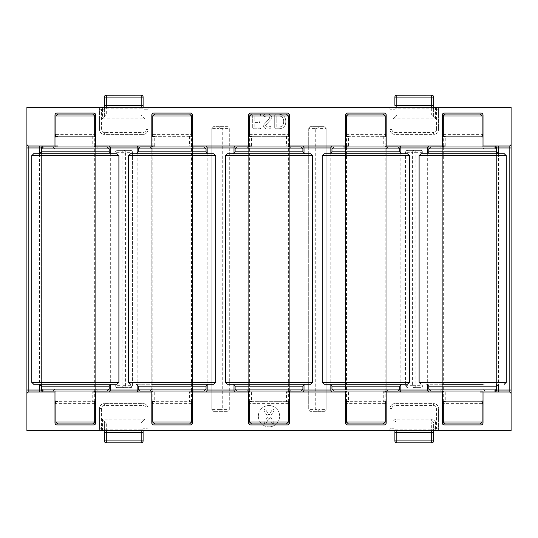 <?xml version="1.0" encoding="UTF-8"?>
<svg xmlns="http://www.w3.org/2000/svg" width="538" height="538" viewBox="0 0 538 538"><rect width="100%" height="100%" fill="white"/><g stroke="black" fill="none" stroke-linecap="round" stroke-linejoin="round"><path stroke-width="0.4" stroke-dasharray="2.69 2.02" d="M269 405.544A10.652 10.652 0 0 1 279.652 416.197A10.652 10.652 0 0 1 269 426.849A10.652 10.652 0 0 1 258.348 416.197A10.652 10.652 0 0 1 269 405.544A10.652 10.652 0 0 1 279.652 416.197A10.652 10.652 0 0 1 269 426.849A10.652 10.652 0 0 1 258.348 416.197A10.652 10.652 0 0 1 269 405.544M383.271 401.671L386.176 401.671L386.176 391.987L383.271 391.987L383.271 401.671L386.176 401.671L386.176 391.987L445.249 391.987L442.344 391.987L442.344 401.671L442.344 391.987M480.111 401.671L483.016 401.671L483.016 391.987L480.111 391.987L480.111 401.671L483.016 401.671L483.016 391.987L494.637 391.987A1.937 1.937 0 0 0 496.574 390.05L496.574 147.95A1.937 1.937 0 0 0 494.637 146.013L480.111 146.013L483.016 146.013L483.016 138.266A1.937 1.937 0 0 0 481.08 136.329L444.28 136.329L481.08 136.329A1.937 1.937 0 0 1 483.016 138.266L483.016 115.024A1.937 1.937 0 0 0 481.08 113.088L444.28 113.088A1.937 1.937 0 0 0 442.344 115.024L442.344 399.734A1.937 1.937 0 0 0 444.28 401.671L481.08 401.671L444.28 401.671A1.937 1.937 0 0 1 442.344 399.734L442.344 422.976A1.937 1.937 0 0 0 444.28 424.912L481.08 424.912A1.937 1.937 0 0 0 483.016 422.976L483.016 391.987M189.591 401.671L192.496 401.671L192.496 391.987L189.591 391.987L189.591 401.671L192.496 401.671L192.496 391.987L251.569 391.987L248.664 391.987L248.664 401.671L248.664 391.987M286.431 401.671L289.336 401.671L289.336 391.987L286.431 391.987L286.431 401.671L289.336 401.671L289.336 391.987L348.409 391.987L345.504 391.987L345.504 401.671L345.504 391.987M92.751 401.671L95.656 401.671L95.656 391.987L92.751 391.987L92.751 401.671L95.656 401.671L95.656 391.987L154.729 391.987L151.824 391.987L151.824 401.671L151.824 391.987M442.344 136.329L445.249 136.329L445.249 146.013L442.344 146.013L442.344 136.329L442.344 146.013L383.271 146.013L386.176 146.013L386.176 136.329L386.176 146.013M345.504 136.329L348.409 136.329L348.409 146.013L345.504 146.013L345.504 136.329L345.504 146.013L286.431 146.013L289.336 146.013L289.336 136.329L289.336 146.013M248.664 136.329L251.569 136.329L251.569 146.013L248.664 146.013L248.664 136.329L248.664 146.013L189.591 146.013L192.496 146.013L192.496 136.329L192.496 146.013M151.824 136.329L154.729 136.329L154.729 146.013L151.824 146.013L151.824 136.329L151.824 146.013L92.751 146.013L95.656 146.013L95.656 136.329L95.656 146.013M54.984 136.329L57.889 136.329L57.889 146.013L43.363 146.013A1.937 1.937 0 0 0 41.426 147.95L41.426 390.05A1.937 1.937 0 0 0 43.363 391.987L57.889 391.987L54.984 391.987L54.984 399.734A1.937 1.937 0 0 0 56.92 401.671L93.72 401.671L56.92 401.671A1.937 1.937 0 0 1 54.984 399.734L54.984 422.976A1.937 1.937 0 0 0 56.92 424.912L93.72 424.912A1.937 1.937 0 0 0 95.656 422.976L95.656 399.734A1.937 1.937 0 0 1 93.72 401.671A1.937 1.937 0 0 0 95.656 399.734L95.656 138.266A1.937 1.937 0 0 0 93.72 136.329L56.92 136.329L93.72 136.329A1.937 1.937 0 0 1 95.656 138.266L95.656 115.024A1.937 1.937 0 0 0 93.72 113.088L56.92 113.088A1.937 1.937 0 0 0 54.984 115.024L54.984 146.013M273.311 423.83L274.104 423.07L270.318 416.721L274.266 410.064L273.418 409.304L272.248 409.647L269 415.376L265.725 409.647L264.555 409.304L263.788 410.064L267.763 416.674L263.97 423.07L264.777 423.83L265.974 423.487L269.108 418.1L272.215 423.487L273.311 423.83L272.215 423.487L269.108 418.1L265.974 423.487L264.777 423.83L263.97 423.07L267.763 416.674L263.788 410.064L264.555 409.304L265.725 409.647L269 415.376L272.248 409.647L273.418 409.304L274.266 410.064L270.318 416.721L274.104 423.07L273.311 423.83M265.523 125.381L271.932 118.34C271.576 115.502 269.928 114.069 266.969 114.056C264.972 113.895 263.633 114.587 262.961 116.141L263.311 117.042L266.996 115.764C268.657 115.757 269.592 116.544 269.794 118.131L263.385 125.199C263.681 127.721 265.14 128.992 267.756 129.006C269.504 129.127 270.607 128.488 271.078 127.102L270.782 126.228L267.803 127.298L265.523 125.381L271.932 118.34C271.576 115.502 269.928 114.069 266.969 114.056C264.972 113.895 263.633 114.587 262.961 116.141L263.311 117.042L266.996 115.764C268.657 115.757 269.592 116.544 269.794 118.131L263.385 125.199C263.681 127.721 265.14 128.992 267.756 129.006C269.504 129.127 270.607 128.488 271.078 127.102L270.782 126.228L267.803 127.298L265.523 125.381M260.439 115.973L260.822 115.112L260.426 114.264L253.425 114.264L252.705 115.051L252.705 128.01L253.438 128.79L260.432 128.79L260.822 127.923L260.446 127.082L254.844 127.082L254.844 122.597L259.592 122.597L259.968 121.823L259.592 121.104L254.844 121.104L254.844 115.973L260.439 115.973L260.822 115.112L260.426 114.264L253.425 114.264L252.705 115.051L252.705 128.01L253.438 128.79L260.432 128.79L260.822 127.923L260.446 127.082L254.844 127.082L254.844 122.597L259.592 122.597L259.968 121.823L259.592 121.104L254.844 121.104L254.844 115.973L260.439 115.973M392.955 118.898L435.565 118.898L435.565 109.214L436.533 109.214L436.533 129.55L438.47 129.55A4.842 4.842 0 0 1 433.628 134.392L394.892 134.392A4.842 4.842 0 0 1 390.05 129.55L390.05 109.214L390.05 129.55A4.842 4.842 0 0 0 394.892 134.392L433.628 134.392A4.842 4.842 0 0 0 438.47 129.55L438.47 109.214L438.47 129.55A4.842 4.842 0 0 1 433.628 134.392L433.628 132.456L394.892 132.456A2.905 2.905 0 0 1 391.987 129.55L391.987 109.214L392.955 109.214L392.955 118.898L394.892 116.961L394.892 109.214A1.937 1.937 0 0 1 396.829 107.277A1.937 1.937 0 0 0 394.892 109.214A1.937 1.937 0 0 1 396.829 107.277A1.937 1.937 0 0 0 394.892 109.214L394.892 116.961L433.628 116.961L433.628 97.096A1.937 1.89 -0 0 0 431.691 95.206L431.691 95.159M438.47 109.214L436.533 109.214L436.533 107.277L440.407 107.277A1.937 1.937 0 0 0 438.47 109.214A1.937 1.937 0 0 1 440.407 107.277L511.1 107.277L511.1 430.723L440.407 430.723A1.937 1.937 0 0 1 438.47 428.786L438.47 408.45L438.47 428.786A1.937 1.937 0 0 0 440.407 430.723L436.533 430.723L436.533 428.786L435.565 428.786L435.565 422.976L433.628 422.976L433.628 428.786A1.937 1.937 0 0 1 431.691 430.723L149.887 430.723A1.937 1.937 0 0 1 147.95 428.786L147.95 408.45L147.95 428.786A1.937 1.937 0 0 0 149.887 430.723L146.013 430.723L146.013 428.786L145.045 428.786L145.045 419.102L143.108 421.039L143.108 428.786A1.937 1.937 0 0 1 141.171 430.723A1.937 1.937 0 0 0 143.108 428.786A1.937 1.937 0 0 1 141.171 430.723A1.937 1.937 0 0 0 143.108 428.786L143.108 430.723M435.565 422.976A3.874 3.874 0 0 0 431.691 419.102L396.829 419.102A3.874 3.874 0 0 0 392.955 422.976L392.955 428.786L391.987 428.786L391.987 408.45A2.905 2.905 0 0 1 394.892 405.544L433.628 405.544L433.628 403.608A4.842 4.842 0 0 1 438.47 408.45A4.842 4.842 0 0 0 433.628 403.608L394.892 403.608L433.628 403.608A4.842 4.842 0 0 1 438.47 408.45L436.533 408.45L436.533 428.786L438.47 428.786A1.937 1.937 0 0 0 440.407 430.723M391.987 408.45L390.05 408.45A4.842 4.842 0 0 1 394.892 403.608A4.842 4.842 0 0 0 390.05 408.45L390.05 428.786L390.05 408.45A4.842 4.842 0 0 1 394.892 403.608L394.892 405.544M390.05 428.786A1.937 1.937 0 0 1 388.113 430.723A1.937 1.937 0 0 0 390.05 428.786L391.987 428.786L391.987 430.723M145.045 419.102L102.435 419.102L102.435 428.786L101.467 428.786L101.467 408.45A2.905 2.905 0 0 1 104.372 405.544L143.108 405.544L143.108 403.608A4.842 4.842 0 0 1 147.95 408.45A4.842 4.842 0 0 0 143.108 403.608L104.372 403.608L143.108 403.608A4.842 4.842 0 0 1 147.95 408.45L146.013 408.45L146.013 428.786L147.95 428.786A1.937 1.937 0 0 0 149.887 430.723M101.467 408.45L99.53 408.45A4.842 4.842 0 0 1 104.372 403.608A4.842 4.842 0 0 0 99.53 408.45L99.53 428.786L99.53 408.45A4.842 4.842 0 0 1 104.372 403.608L104.372 405.544M99.53 428.786L101.467 428.786L101.467 430.723L97.593 430.723A1.937 1.937 0 0 0 99.53 428.786A1.937 1.937 0 0 1 97.593 430.723L26.9 430.723L26.9 107.277L97.593 107.277A1.937 1.937 0 0 1 99.53 109.214L99.53 129.55L99.53 109.214A1.937 1.937 0 0 0 97.593 107.277L101.467 107.277L101.467 109.214L102.435 109.214L102.435 118.898L104.372 116.961L104.372 109.214A1.937 1.937 0 0 1 106.309 107.277A1.937 1.937 0 0 0 104.372 109.214A1.937 1.937 0 0 1 106.309 107.277A1.937 1.937 0 0 0 104.372 109.214L104.372 107.277M102.435 118.898L145.045 118.898L145.045 109.214L146.013 109.214L146.013 129.55A2.905 2.905 0 0 1 143.108 132.456L104.372 132.456L104.372 134.392A4.842 4.842 0 0 1 99.53 129.55A4.842 4.842 0 0 0 104.372 134.392L143.108 134.392L104.372 134.392A4.842 4.842 0 0 1 99.53 129.55L101.467 129.55L101.467 109.214L99.53 109.214A1.937 1.937 0 0 0 97.593 107.277M146.013 129.55L147.95 129.55A4.842 4.842 0 0 1 143.108 134.392A4.842 4.842 0 0 0 147.95 129.55L147.95 109.214L147.95 129.55A4.842 4.842 0 0 1 143.108 134.392L143.108 132.456M147.95 109.214L146.013 109.214L146.013 107.277L149.887 107.277A1.937 1.937 0 0 0 147.95 109.214A1.937 1.937 0 0 1 149.887 107.277L388.113 107.277A1.937 1.937 0 0 1 390.05 109.214A1.937 1.937 0 0 0 388.113 107.277L391.987 107.277L391.987 109.214L390.05 109.214A1.937 1.937 0 0 0 388.113 107.277M422.976 385.692L422.976 152.308A1.937 1.937 0 0 0 421.039 150.371L407.481 150.371A1.937 1.937 0 0 0 405.544 152.308L412.585 152.308L412.585 385.692L415.935 385.692L415.935 152.308L422.976 152.308L422.976 385.692L421.039 387.629A1.937 1.937 0 0 0 422.976 385.692L415.935 385.692A1.937 1.675 90 0 1 414.26 387.629L421.039 387.629L414.26 387.629A1.937 1.675 -90 0 1 412.585 385.692L405.544 385.692A1.937 1.937 0 0 0 407.481 387.629L405.544 385.692L405.544 152.308L405.544 385.692M289.336 138.266L289.336 115.024A1.937 1.937 0 0 0 287.4 113.088L250.6 113.088A1.937 1.937 0 0 0 248.664 115.024L248.664 138.266A1.937 1.937 0 0 1 250.6 136.329L287.4 136.329L250.6 136.329A1.937 1.937 0 0 0 248.664 138.266L248.664 399.734A1.937 1.937 0 0 0 250.6 401.671L287.4 401.671L250.6 401.671A1.937 1.937 0 0 1 248.664 399.734L248.664 422.976A1.937 1.937 0 0 0 250.6 424.912L287.4 424.912A1.937 1.937 0 0 0 289.336 422.976L289.336 399.734A1.937 1.937 0 0 1 287.4 401.671A1.937 1.937 0 0 0 289.336 399.734L289.336 138.266A1.937 1.937 0 0 0 287.4 136.329A1.937 1.937 0 0 1 288.368 136.591M153.76 136.329L190.56 136.329L153.76 136.329A1.937 1.937 0 0 0 151.824 138.266L151.824 399.734A1.937 1.937 0 0 0 153.76 401.671L190.56 401.671L153.76 401.671A1.937 1.937 0 0 1 151.824 399.734L151.824 422.976A1.937 1.937 0 0 0 153.76 424.912L190.56 424.912A1.937 1.937 0 0 0 192.496 422.976L192.496 399.734A1.937 1.937 0 0 1 190.56 401.671A1.937 1.937 0 0 0 192.496 399.734L192.496 138.266A1.937 1.937 0 0 0 190.56 136.329A1.937 1.937 0 0 1 192.496 138.266L192.496 115.024A1.937 1.937 0 0 0 190.56 113.088L153.76 113.088A1.937 1.937 0 0 0 151.824 115.024L151.824 138.266A1.937 1.937 0 0 1 153.76 136.329M444.28 136.329A1.937 1.937 0 0 0 442.344 138.266A1.937 1.937 0 0 1 444.28 136.329M481.08 401.671A1.937 1.937 0 0 0 483.016 399.734A1.937 1.937 0 0 1 481.08 401.671M347.44 136.329L384.24 136.329L347.44 136.329A1.937 1.937 0 0 0 345.504 138.266L345.504 399.734A1.937 1.937 0 0 0 347.44 401.671L384.24 401.671L347.44 401.671A1.937 1.937 0 0 1 345.504 399.734L345.504 422.976A1.937 1.937 0 0 0 347.44 424.912L384.24 424.912A1.937 1.937 0 0 0 386.176 422.976L386.176 399.734A1.937 1.937 0 0 1 384.24 401.671A1.937 1.937 0 0 0 386.176 399.734L386.176 138.266A1.937 1.937 0 0 0 384.24 136.329A1.937 1.937 0 0 1 386.176 138.266L386.176 115.024A1.937 1.937 0 0 0 384.24 113.088L347.44 113.088A1.937 1.937 0 0 0 345.504 115.024L345.504 138.266A1.937 1.937 0 0 1 347.44 136.329M56.92 136.329A1.937 1.937 0 0 0 54.984 138.266A1.937 1.937 0 0 1 56.92 136.329M308.704 128.582L310.641 126.645L324.199 126.645L310.641 126.645A1.937 1.937 0 0 0 308.704 128.582L308.704 409.418A1.937 1.937 0 0 0 310.641 411.355L324.199 411.355L310.641 411.355L308.704 409.418L308.704 128.582L315.745 128.582L315.745 409.418L308.704 409.418M324.199 411.355A1.937 1.937 0 0 0 326.136 409.418L324.199 411.355M326.136 128.582L326.136 409.418L319.095 409.418A1.937 1.675 90 0 1 317.42 411.355A1.937 1.675 -90 0 1 315.745 409.418L319.095 409.418L319.095 128.582L326.136 128.582A1.937 1.937 0 0 0 324.199 126.645L326.136 128.582L326.136 409.418M227.359 411.355L213.801 411.355L227.359 411.355A1.937 1.937 0 0 0 229.296 409.418L227.359 411.355M229.296 409.418L229.296 128.582A1.937 1.937 0 0 0 227.359 126.645L213.801 126.645A1.937 1.937 0 0 0 211.864 128.582L218.905 128.582L218.905 409.418L222.255 409.418L222.255 128.582L229.296 128.582L229.296 409.418L222.255 409.418A1.937 1.675 90 0 1 220.58 411.355A1.937 1.675 -90 0 1 218.905 409.418L211.864 409.418A1.937 1.937 0 0 0 213.801 411.355L211.864 409.418L211.864 128.582L211.864 409.418M211.864 128.582L213.801 126.645L227.359 126.645L229.296 128.582M115.024 152.308L116.961 150.371L130.519 150.371L132.456 152.308A1.937 1.937 0 0 0 130.519 150.371L116.961 150.371A1.937 1.937 0 0 0 115.024 152.308L115.024 385.692A1.937 1.937 0 0 0 116.961 387.629L130.519 387.629A1.937 1.937 0 0 0 132.456 385.692L130.519 387.629L123.74 387.629A1.937 1.675 -90 0 1 122.065 385.692L115.024 385.692L115.024 152.308L122.065 152.308L122.065 385.692L125.415 385.692A1.937 1.675 90 0 1 123.74 387.629L116.961 387.629L115.024 385.692M132.456 152.308L132.456 385.692L125.415 385.692L125.415 152.308L132.456 152.308L132.456 385.692M278.691 128.79C283.264 128.663 285.638 126.316 285.812 121.743C285.745 116.894 283.297 114.406 278.482 114.264L275.422 114.264L274.71 115.051L274.71 128.01L275.422 128.79L278.691 128.79C283.264 128.663 285.638 126.316 285.812 121.743C285.745 116.894 283.297 114.406 278.482 114.264L275.422 114.264L274.71 115.051L274.71 128.01L275.422 128.79L278.691 128.79M146.013 107.277L101.467 107.277M436.533 107.277L391.987 107.277M28.837 391.987A1.937 1.937 0 0 0 26.9 393.924A1.937 1.937 0 0 1 28.837 391.987L43.363 391.987M43.363 146.013L28.837 146.013A1.937 1.937 0 0 1 26.9 144.076A1.937 1.937 0 0 0 28.837 146.013M436.533 430.723L431.691 430.723A1.937 1.937 0 0 0 433.628 428.786A1.937 1.937 0 0 1 431.691 430.723M101.467 430.723L146.013 430.723M428.786 389.082L496.574 389.082L496.574 386.176L428.786 386.176M496.574 384.24L496.574 153.76M428.786 151.824L496.574 151.824L496.574 148.918L428.786 148.918M494.637 391.987L509.163 391.987A1.937 1.937 0 0 1 511.1 393.924A1.937 1.937 0 0 0 509.163 391.987M109.214 148.918L41.426 148.918L41.426 151.824L109.214 151.824M41.426 153.76L41.426 384.24M109.214 386.176L41.426 386.176L41.426 389.082L109.214 389.082M509.163 146.013A1.937 1.937 0 0 0 511.1 144.076A1.937 1.937 0 0 1 509.163 146.013L494.637 146.013M248.664 146.982L248.664 391.018M289.336 391.018L289.336 390.05L302.632 390.05M302.632 147.95L289.336 147.95L289.336 390.05M289.336 147.95L289.336 146.982M54.984 401.671L54.984 391.987L54.984 401.671L57.889 401.671L57.889 391.987M95.656 391.018L95.656 390.05L108.952 390.05M108.952 147.95L95.656 147.95L95.656 390.05M95.656 147.95L95.656 146.982M345.504 146.982L345.504 391.018M386.176 391.018L386.176 390.05L399.472 390.05M399.472 147.95L386.176 147.95L386.176 390.05M386.176 147.95L386.176 146.982M483.016 136.329L483.016 146.013L483.016 136.329L480.111 136.329L483.016 136.329M442.344 146.982L442.344 391.018M151.824 146.982L151.824 391.018M192.496 391.018L192.496 390.05L205.792 390.05M205.792 147.95L192.496 147.95L192.496 390.05M192.496 147.95L192.496 146.982M95.656 136.329L92.751 136.329L95.656 136.329M192.496 136.329L189.591 136.329L192.496 136.329M289.336 136.329L286.431 136.329L289.336 136.329M386.176 136.329L383.271 136.329L386.176 136.329M248.664 401.671L251.569 401.671L251.569 391.987M151.824 401.671L154.729 401.671L154.729 391.987M442.344 401.671L445.249 401.671L445.249 391.987M345.504 401.671L348.409 401.671L348.409 391.987M102.435 430.723L102.435 428.786L104.372 428.786L104.372 421.039L104.372 440.904A1.937 1.89 180 0 0 106.309 442.794L106.309 442.841M106.309 430.723A1.937 1.937 0 0 1 104.372 428.786A1.937 1.937 0 0 0 106.309 430.723A1.937 1.937 0 0 1 104.372 428.786L104.372 430.723M141.171 442.841L106.309 442.794L106.309 431.059L141.171 431.059L141.171 442.794A1.937 1.89 180 0 0 143.108 440.904L143.108 421.039L104.372 421.039L143.108 421.039L141.171 422.976L141.171 429.169L106.309 429.169L106.309 422.976L141.171 422.976M433.628 422.976A1.937 1.937 0 0 0 431.691 421.039L431.691 422.976L433.628 422.976A1.937 1.937 0 0 0 431.691 421.039L396.829 421.039L431.691 421.039A1.937 1.937 0 0 1 433.628 422.976L433.628 429.169L431.691 429.169L431.691 431.059A1.937 1.89 180 0 0 433.628 429.169L433.628 440.904A1.937 1.89 180 0 1 431.691 442.794L396.829 442.794L396.829 422.976L431.691 422.976L431.691 429.169L394.892 429.169L394.892 430.723L394.892 422.976L394.892 429.169A1.937 1.89 180 0 0 396.829 431.059L431.691 431.059L431.691 442.841M394.892 432.66L394.892 440.904A1.937 1.89 180 0 0 396.829 442.794L396.829 442.841M433.628 430.723L433.628 428.786L435.565 428.786L435.565 430.723M435.565 107.277L435.565 109.214L433.628 109.214L433.628 107.277M431.691 107.277A1.937 1.937 0 0 1 433.628 109.214A1.937 1.937 0 0 0 431.691 107.277A1.937 1.937 0 0 1 433.628 109.214L433.628 116.961L394.892 116.961L396.829 115.024L396.829 108.831L431.691 108.831L431.691 115.024L396.829 115.024M145.045 107.277L145.045 109.214L143.108 109.214L143.108 116.961L143.108 97.096A1.937 1.89 -0 0 0 141.171 95.206L141.171 95.159M141.171 107.277A1.937 1.937 0 0 1 143.108 109.214A1.937 1.937 0 0 0 141.171 107.277A1.937 1.937 0 0 1 143.108 109.214L143.108 107.277M396.829 95.206L431.691 95.206L431.691 106.941L396.829 106.941L396.829 95.206A1.937 1.89 -0 0 0 394.892 97.096L394.892 105.34M106.309 95.206L141.171 95.206L141.171 106.941L106.309 106.941L106.309 95.206A1.937 1.89 -0 0 0 104.372 97.096L104.372 116.961L143.108 116.961L104.372 116.961L106.309 115.024L106.309 108.831L141.171 108.831L141.171 115.024L106.309 115.024M422.976 152.308L421.039 150.371L407.481 150.371L405.544 152.308M435.565 118.898L431.691 115.024M145.045 118.898L141.171 115.024M102.435 419.102L106.309 422.976M396.829 421.039A1.937 1.937 0 0 0 394.892 422.976A1.937 1.937 0 0 1 396.829 421.039L396.829 422.976L394.892 422.976A1.937 1.937 0 0 1 396.829 421.039L396.829 419.102M392.955 430.723L392.955 428.786L394.892 428.786A1.937 1.937 0 0 0 396.829 430.723A1.937 1.937 0 0 1 394.892 428.786A1.937 1.937 0 0 0 396.829 430.723M123.74 150.371A1.937 1.675 90 0 1 125.415 152.308L122.065 152.308A1.937 1.675 90 0 1 123.74 150.371M218.905 128.582A1.937 1.675 -90 0 1 222.255 128.582L218.905 128.582M317.42 126.645A1.937 1.675 90 0 1 319.095 128.582L315.745 128.582A1.937 1.675 90 0 1 317.42 126.645M412.585 152.308A1.937 1.675 -90 0 1 415.935 152.308L412.585 152.308M283.681 121.655C283.681 125.072 282.026 126.881 278.704 127.082L276.841 127.082L276.841 115.973L278.731 115.973C282.161 116.201 283.808 118.091 283.681 121.655C283.681 125.072 282.026 126.881 278.704 127.082L276.841 127.082L276.841 115.973L278.731 115.973C282.161 116.201 283.808 118.091 283.681 121.655M445.249 423.944L480.111 423.944M482.048 422.007L443.312 422.007M480.111 114.056L445.249 114.056M443.312 115.993L482.048 115.993M449.237 391.018L484.953 391.018L449.237 391.018M443.312 146.982L443.312 391.018L482.048 391.018L482.048 146.982M484.301 384.24L426.849 384.24L484.301 384.24M440.407 391.018L442.344 389.082L442.344 148.918L440.407 146.982L484.953 146.982L483.016 148.918L442.344 148.918L483.016 148.918L483.016 389.082L442.344 389.082L483.016 389.082L484.953 391.018M494.637 146.982L430.723 146.982M441.059 153.76L498.511 153.76L441.059 153.76M504.321 153.76L421.039 153.76M442.344 384.24L483.016 384.24M348.409 423.944L383.271 423.944M385.208 422.007L346.472 422.007M383.271 114.056L348.409 114.056M346.472 115.993L385.208 115.993M251.569 423.944L286.431 423.944M288.368 422.007L249.632 422.007M286.431 114.056L251.569 114.056M249.632 115.993L288.368 115.993M154.729 423.944L189.591 423.944M191.528 422.007L152.792 422.007M189.591 114.056L154.729 114.056M152.792 115.993L191.528 115.993M57.889 423.944L92.751 423.944M94.688 422.007L55.952 422.007M92.751 114.056L57.889 114.056M55.952 115.993L94.688 115.993M374.26 391.018L343.567 391.018L345.504 389.082L386.176 389.082L345.504 389.082L345.504 148.918L386.176 148.918L345.504 148.918L343.567 146.982L371.711 146.982M346.472 146.982L346.472 391.018L385.208 391.018L385.208 146.982L346.472 146.982L397.797 146.982M375.282 384.24L330.009 384.24L375.282 384.24M324.199 384.24L407.481 384.24M356.398 153.76L401.671 153.76L356.398 153.76M407.481 153.76L324.199 153.76M266.128 391.018L291.273 391.018L266.128 391.018M237.043 391.018L300.957 391.018M273.62 384.24L233.169 384.24L273.62 384.24M227.359 384.24L310.641 384.24M249.632 391.018L249.632 146.982L271.872 146.982M300.957 146.982L237.043 146.982M233.169 153.76L273.62 153.76M310.641 153.76L227.359 153.76M156.706 391.018L194.433 391.018L156.706 391.018M140.203 391.018L204.117 391.018M197.022 384.24L136.329 384.24L197.022 384.24M201.057 384.24L213.801 384.24M187.614 146.982L152.792 146.982L187.614 146.982M204.117 146.982L194.332 146.982M151.824 153.76L192.496 153.76L151.824 153.76M213.801 153.76L201.057 153.76M151.824 384.24L192.496 384.24M197.022 153.76L207.991 153.76M149.887 391.018L151.824 389.082L192.496 389.082L151.824 389.082L151.824 148.918L192.496 148.918L151.824 148.918L149.988 146.982M86.699 146.982L97.593 146.982L95.656 148.918L95.656 389.082L97.593 391.018L53.047 391.018L54.984 389.082L95.656 389.082L54.984 389.082L54.984 148.918L95.656 148.918L54.984 148.918L53.047 146.982L94.688 146.982L94.688 391.018M43.363 391.018L107.277 391.018M95.656 153.76L39.489 153.76L39.489 384.24L90.149 384.24M111.151 384.24L54.984 384.24M33.679 384.24L95.656 384.24M83.249 146.982L53.047 146.982M107.277 146.982L43.363 146.982M116.961 153.76L33.679 153.76M83.249 391.018L86.699 391.018M153.76 422.976L190.56 422.976M191.528 403.608L152.792 403.608M250.6 422.976L287.4 422.976M288.368 403.608L249.632 403.608M347.44 422.976L384.24 422.976M385.208 403.608L346.472 403.608M444.28 422.976L481.08 422.976M482.048 403.608L443.312 403.608M56.92 422.976L93.72 422.976M94.688 403.608L55.952 403.608M287.4 115.024L250.6 115.024M249.632 134.392L288.368 134.392M93.72 115.024L56.92 115.024M55.952 134.392L94.688 134.392M384.24 115.024L347.44 115.024M346.472 134.392L385.208 134.392M481.08 115.024L444.28 115.024M443.312 134.392L482.048 134.392M190.56 115.024L153.76 115.024M152.792 134.392L191.528 134.392M498.511 153.76L498.511 384.24M433.628 405.544A2.905 2.905 0 0 1 436.533 408.45M143.108 405.544A2.905 2.905 0 0 1 146.013 408.45M104.372 132.456A2.905 2.905 0 0 1 101.467 129.55M436.533 129.55A2.905 2.905 0 0 1 433.628 132.456M304.004 153.572L304.004 384.428M330.836 153.572L330.836 384.428M332.208 390.05L345.504 390.05M345.504 147.95L332.208 147.95M400.844 153.572L400.844 384.428M427.676 153.572L427.676 384.428M429.048 390.05L442.344 390.05M442.344 147.95L429.048 147.95M110.324 153.572L110.324 384.428M137.156 153.572L137.156 384.428M138.528 390.05L151.824 390.05M151.824 147.95L138.528 147.95M207.164 153.572L207.164 384.428M233.996 153.572L233.996 384.428M235.368 390.05L248.664 390.05M248.664 147.95L235.368 147.95M396.829 108.831L394.892 108.831A1.937 1.89 -0 0 1 396.829 106.941L396.829 108.831M431.691 108.831L431.691 106.941A1.937 1.89 -0 0 1 433.628 108.831L431.691 108.831M394.892 109.214L392.955 109.214L392.955 107.277M106.309 108.831L104.372 108.831A1.937 1.89 -0 0 1 106.309 106.941L106.309 108.831M141.171 108.831L141.171 106.941A1.937 1.89 -0 0 1 143.108 108.831L141.171 108.831M104.372 109.214L102.435 109.214L102.435 107.277M141.171 429.169L143.108 429.169A1.937 1.89 180 0 1 141.171 431.059L141.171 429.169M106.309 429.169L106.309 431.059A1.937 1.89 180 0 1 104.372 429.169L106.309 429.169M143.108 428.786L145.045 428.786L145.045 430.723M431.691 419.102L431.691 421.039M392.955 422.976L394.892 422.976M95.656 115.024A1.937 1.937 0 0 0 93.72 113.088M192.496 115.024A1.937 1.937 0 0 0 190.56 113.088M289.336 115.024A1.937 1.937 0 0 0 287.4 113.088M386.176 115.024A1.937 1.937 0 0 0 384.24 113.088M483.016 115.024A1.937 1.937 0 0 0 481.08 113.088M93.72 424.912A1.937 1.937 0 0 0 95.656 422.976M190.56 424.912A1.937 1.937 0 0 0 192.496 422.976M287.4 424.912A1.937 1.937 0 0 0 289.336 422.976M384.24 424.912A1.937 1.937 0 0 0 386.176 422.976M481.08 424.912A1.937 1.937 0 0 0 483.016 422.976M391.987 129.55L390.05 129.55A4.842 4.842 0 0 0 394.892 134.392L394.892 132.456M506.258 382.303L419.102 382.303M419.102 155.697L506.258 155.697M399.734 389.082L331.946 389.082M331.946 386.176L399.734 386.176M409.418 382.303L322.262 382.303M331.946 148.918L399.734 148.918M399.734 151.824L331.946 151.824M322.262 155.697L409.418 155.697M271.623 389.082L248.664 389.082L271.623 389.082M302.894 389.082L235.106 389.082M235.106 386.176L302.894 386.176M312.578 382.303L225.422 382.303M266.377 148.918L289.336 148.918L266.377 148.918M235.106 148.918L302.894 148.918M302.894 151.824L235.106 151.824M225.422 155.697L312.578 155.697M206.054 389.082L138.266 389.082M138.266 386.176L206.054 386.176M215.738 382.303L128.582 382.303M138.266 148.918L206.054 148.918M206.054 151.824L138.266 151.824M128.582 155.697L215.738 155.697M118.898 382.303L31.742 382.303M31.742 155.697L118.898 155.697M92.751 136.329L92.751 146.013M189.591 136.329L189.591 146.013M286.431 136.329L286.431 146.013M383.271 136.329L383.271 146.013M480.111 136.329L480.111 146.013M482.048 401.671L482.048 391.987M482.048 146.013L482.048 136.329M443.312 401.671L443.312 391.987M443.312 146.013L443.312 136.329M385.208 401.671L385.208 391.987M385.208 146.013L385.208 136.329M346.472 401.671L346.472 391.987M346.472 146.013L346.472 136.329M288.368 401.671L288.368 391.987M288.368 391.018L288.368 146.982M288.368 146.013L288.368 136.329M249.632 401.671L249.632 391.987M249.632 146.013L249.632 136.329M191.528 401.671L191.528 391.987M191.528 391.018L191.528 146.982M191.528 146.013L191.528 136.329M152.792 401.671L152.792 391.987M152.792 391.018L152.792 146.982M152.792 146.013L152.792 136.329M94.688 401.671L94.688 391.987M94.688 146.013L94.688 136.329M55.952 401.671L55.952 391.987M55.952 391.018L55.952 146.982M55.952 146.013L55.952 136.329M388.113 146.982L386.176 148.918L386.176 389.082L388.113 391.018M246.727 146.982L248.664 148.918L248.664 389.082L246.727 391.018M291.273 146.982L289.336 148.918L289.336 389.082L291.273 391.018M194.433 146.982L192.496 148.918L192.496 389.082L194.433 391.018"/><path stroke-width="0.81" d="M431.691 430.723L431.691 432.66L433.628 432.66L433.628 440.904A1.937 1.937 0 0 1 431.691 442.841L396.829 442.841L396.829 440.904L431.691 440.904L431.691 432.66L396.829 432.66L396.829 440.904L394.892 440.904L394.892 432.66L396.829 432.66L396.829 430.723M141.171 430.723L141.171 432.66L143.108 432.66L143.108 440.904A1.937 1.937 0 0 1 141.171 442.841L106.309 442.841L106.309 440.904L141.171 440.904L141.171 432.66L106.309 432.66L106.309 440.904L104.372 440.904L104.372 432.66L106.309 432.66L106.309 430.723M143.108 97.096L141.171 97.096L141.171 95.159A1.937 1.937 0 0 1 143.108 97.096L143.108 105.34L141.171 105.34L141.171 97.096L106.309 97.096L106.309 105.34L141.171 105.34L141.171 107.277M433.628 97.096L431.691 97.096L431.691 95.159A1.937 1.937 0 0 1 433.628 97.096L433.628 105.34L431.691 105.34L431.691 97.096L396.829 97.096L396.829 105.34L431.691 105.34L431.691 107.277M189.591 391.987L248.664 391.987L248.664 422.976L250.6 422.976M251.569 146.013L192.496 146.013L192.496 115.024L190.56 115.024M92.751 391.987L151.824 391.987L151.824 422.976L153.76 422.976M154.729 146.013L95.656 146.013L95.656 115.024L93.72 115.024M383.271 391.987L442.344 391.987L442.344 422.976L444.28 422.976M445.249 146.013L386.176 146.013L386.176 115.024L384.24 115.024M286.431 391.987L345.504 391.987L345.504 422.976L347.44 422.976M348.409 146.013L289.336 146.013L289.336 115.024L287.4 115.024M26.9 393.924L26.9 390.05L28.837 390.05L28.837 391.987A1.937 1.937 0 0 0 26.9 393.924L26.9 430.723L511.1 430.723L511.1 107.277L26.9 107.277L26.9 147.95L28.837 147.95L28.837 390.05L39.489 390.05L39.489 384.24L54.984 384.24M28.837 391.987L54.984 391.987L54.984 422.976L56.92 422.976M57.889 146.013L28.837 146.013L28.837 147.95L41.426 147.95L41.426 148.918L43.363 146.982L107.277 146.982L109.214 148.918L41.426 148.918L41.426 153.76M511.1 393.924A1.937 1.937 0 0 0 509.163 391.987L509.163 147.95L498.511 147.95L498.511 153.76L496.574 151.824L496.574 147.95A1.937 1.937 0 0 0 494.637 146.013A1.937 1.937 0 0 1 496.574 147.95L498.511 147.95L498.511 146.013M480.111 391.987L509.163 391.987M483.016 391.987L483.016 422.976A1.937 1.937 0 0 1 481.08 424.912L444.28 424.912A1.937 1.937 0 0 1 442.344 422.976M386.176 391.018L386.176 422.976A1.937 1.937 0 0 1 384.24 424.912L347.44 424.912A1.937 1.937 0 0 1 345.504 422.976M289.336 391.018L289.336 422.976A1.937 1.937 0 0 1 287.4 424.912L250.6 424.912A1.937 1.937 0 0 1 248.664 422.976M192.496 391.018L192.496 422.976A1.937 1.937 0 0 1 190.56 424.912L153.76 424.912A1.937 1.937 0 0 1 151.824 422.976M95.656 391.018L95.656 422.976A1.937 1.937 0 0 1 93.72 424.912L56.92 424.912A1.937 1.937 0 0 1 54.984 422.976M26.9 390.05L26.9 147.95M511.1 147.95L509.163 147.95L509.163 146.013L483.016 146.013L483.016 115.024L481.08 115.024M509.163 146.013A1.937 1.937 0 0 0 511.1 144.076M26.9 144.076A1.937 1.937 0 0 0 28.837 146.013M56.92 115.024L54.984 115.024L54.984 146.013M54.984 115.024A1.937 1.937 0 0 1 56.92 113.088L93.72 113.088A1.937 1.937 0 0 1 95.656 115.024M153.76 115.024L151.824 115.024L151.824 146.982M151.824 115.024A1.937 1.937 0 0 1 153.76 113.088L190.56 113.088A1.937 1.937 0 0 1 192.496 115.024M250.6 115.024L248.664 115.024L248.664 146.982M248.664 115.024A1.937 1.937 0 0 1 250.6 113.088L287.4 113.088A1.937 1.937 0 0 1 289.336 115.024M347.44 115.024L345.504 115.024L345.504 146.982M345.504 115.024A1.937 1.937 0 0 1 347.44 113.088L384.24 113.088A1.937 1.937 0 0 1 386.176 115.024M444.28 115.024L442.344 115.024L442.344 146.982M442.344 115.024A1.937 1.937 0 0 1 444.28 113.088L481.08 113.088A1.937 1.937 0 0 1 483.016 115.024M494.637 391.987A1.937 1.937 0 0 0 496.574 390.05L496.574 384.24M496.574 153.76L496.574 151.824L428.786 151.824L428.786 148.918L430.723 146.982L494.637 146.982L496.574 148.918L428.786 148.918M41.426 384.24L41.426 386.176L39.489 384.24M109.214 389.082L107.277 391.018L43.363 391.018L41.426 389.082L41.426 386.176L109.214 386.176L109.214 389.082L41.426 389.082L41.426 390.05A1.937 1.937 0 0 0 43.363 391.987A1.937 1.937 0 0 1 41.426 390.05L39.489 390.05L39.489 391.987M248.664 391.018L248.664 391.987M289.336 146.982L289.336 146.013M95.656 146.982L95.656 146.013M345.504 391.018L345.504 391.987M386.176 146.982L386.176 146.013M442.344 391.018L442.344 391.987M151.824 391.018L151.824 391.987M192.496 146.982L192.496 146.013M57.889 136.329L54.984 136.329M154.729 136.329L151.824 136.329M251.569 136.329L248.664 136.329M348.409 136.329L345.504 136.329M445.249 136.329L442.344 136.329M57.889 401.671L54.984 401.671M251.569 401.671L248.664 401.671M154.729 401.671L151.824 401.671M445.249 401.671L442.344 401.671M348.409 401.671L345.504 401.671M104.372 430.723L104.372 432.66M143.108 432.66L143.108 430.723M394.892 430.723L394.892 432.66L394.892 430.723M433.628 432.66L433.628 430.723M433.628 107.277L433.628 105.34M143.108 107.277L143.108 105.34M396.829 107.277L396.829 105.34L394.892 105.34L394.892 97.096L396.829 97.096L396.829 95.159A1.937 1.937 0 0 0 394.892 97.096M106.309 107.277L106.309 105.34L104.372 105.34L104.372 107.277M104.372 105.34L104.372 97.096L106.309 97.096L106.309 95.159A1.937 1.937 0 0 0 104.372 97.096M43.363 146.013A1.937 1.937 0 0 0 41.426 147.95M55.952 134.392L54.984 134.392L55.643 135.778M94.688 136.02L95.656 134.392L94.688 134.392M191.528 136.02L192.496 134.392L191.528 134.392M152.792 134.392L151.824 134.392L152.483 135.778M249.632 134.392L248.664 134.392L249.323 135.778M288.368 136.02L289.336 134.392L288.368 134.392M385.208 136.02L386.176 134.392L385.208 134.392M346.472 134.392L345.504 134.392L346.163 135.778M443.312 134.392L442.344 134.392L443.003 135.778M482.048 136.02L483.016 134.392L482.048 134.392M482.048 403.608L483.016 403.608L482.357 402.222M443.312 401.98L442.344 403.608L443.312 403.608M346.472 401.98L345.504 403.608L346.472 403.608M385.208 403.608L386.176 403.608L385.517 402.222M288.368 403.608L289.336 403.608L288.677 402.222M249.632 401.98L248.664 403.608L249.632 403.608M152.792 401.98L151.824 403.608L152.792 403.608M191.528 403.608L192.496 403.608L191.837 402.222M94.688 403.608L95.656 403.608L94.997 402.222M55.952 401.98L54.984 403.608L55.952 403.608M288.368 136.591A1.937 1.937 0 0 1 289.336 138.266M482.048 422.007L480.111 423.944L445.249 423.944L443.312 422.007L482.048 422.007L482.048 401.671M443.312 115.993L445.249 114.056L480.111 114.056L482.048 115.993L443.312 115.993L443.312 136.329M482.048 391.987L482.048 391.018L430.723 391.018L443.312 391.018L443.312 391.987M483.016 384.24L442.344 384.24M484.953 146.982L440.407 146.982M421.039 153.76L504.321 153.76L506.258 155.697L419.102 155.697L421.039 153.76M385.208 422.007L383.271 423.944L348.409 423.944L346.472 422.007L385.208 422.007L385.208 401.671M346.472 115.993L348.409 114.056L383.271 114.056L385.208 115.993L346.472 115.993L346.472 136.329M288.368 422.007L286.431 423.944L251.569 423.944L249.632 422.007L288.368 422.007L288.368 401.671M249.632 115.993L251.569 114.056L286.431 114.056L288.368 115.993L249.632 115.993L249.632 136.329M191.528 422.007L189.591 423.944L154.729 423.944L152.792 422.007L191.528 422.007L191.528 401.671M152.792 115.993L154.729 114.056L189.591 114.056L191.528 115.993L152.792 115.993L152.792 136.329M94.688 422.007L92.751 423.944L57.889 423.944L55.952 422.007L94.688 422.007L94.688 401.671M55.952 115.993L57.889 114.056L92.751 114.056L94.688 115.993L55.952 115.993L55.952 136.329M343.567 391.018L374.26 391.018L333.883 391.018L346.472 391.018L346.472 391.987M409.418 382.303L407.481 384.24L324.199 384.24L322.262 382.303L409.418 382.303L409.418 155.697L322.262 155.697L324.199 153.76L407.481 153.76L409.418 155.697M343.567 146.982L397.797 146.982L399.734 148.918L331.946 148.918L333.883 146.982M385.208 146.013L385.208 146.982L388.113 146.982L371.711 146.982M385.208 391.987L385.208 391.018L397.797 391.018L374.26 391.018M302.894 389.082L300.957 391.018L237.043 391.018L235.106 389.082L302.894 389.082L302.894 386.176L235.106 386.176L233.169 384.24M312.578 382.303L310.641 384.24L227.359 384.24L225.422 382.303L312.578 382.303L312.578 155.697L225.422 155.697L227.359 153.76L310.641 153.76L312.578 155.697M271.872 146.982L246.727 146.982L249.632 146.982L249.632 146.013M237.043 146.982L300.957 146.982L302.894 148.918L235.106 148.918L237.043 146.982M273.62 153.76L233.169 153.76L235.106 151.824L302.894 151.824L304.831 153.76M204.117 391.018L140.203 391.018L138.266 389.082L206.054 389.082L204.117 391.018M215.738 382.303L215.738 155.697L128.582 155.697L128.582 382.303L215.738 382.303L213.801 384.24L151.824 384.24M194.332 146.982L149.887 146.982M149.988 146.982L204.117 146.982L206.054 148.918L138.266 148.918L140.203 146.982L152.792 146.982L140.203 146.982M136.329 153.76L138.266 151.824L206.054 151.824L207.991 153.76L130.519 153.76L213.801 153.76L215.738 155.697M201.057 153.76L197.022 153.76M192.496 384.24L201.057 384.24M53.047 391.018L83.249 391.018M95.656 384.24L116.961 384.24L90.149 384.24L111.151 384.24L109.214 386.176M90.149 384.24L33.679 384.24L31.742 382.303L118.898 382.303L118.898 155.697L31.742 155.697L33.679 153.76L116.961 153.76L118.898 155.697M95.656 153.76L39.489 153.76L39.489 146.013M94.688 146.013L94.688 146.982L97.593 146.982M86.699 146.982L83.249 146.982M86.699 391.018L97.593 391.018M190.56 422.976L192.496 422.976M287.4 422.976L289.336 422.976M384.24 422.976L386.176 422.976M481.08 422.976L483.016 422.976M93.72 422.976L95.656 422.976M494.637 391.018L496.574 389.082L428.786 389.082L428.786 386.176L496.574 386.176L498.511 384.24L498.511 390.05L511.1 390.05M302.632 390.05L332.208 390.05M332.208 147.95L304.004 147.95L304.004 153.572M304.004 384.428L304.004 390.05A1.937 1.675 90 0 1 302.322 391.987M302.322 146.013A1.937 1.675 90 0 1 304.004 147.95L302.632 147.95M332.518 146.013A1.937 1.675 90 0 0 330.836 147.95L330.836 153.572M330.836 384.428L330.836 390.05A1.937 1.675 90 0 0 332.518 391.987M429.048 147.95L400.844 147.95L400.844 153.572M400.844 384.428L400.844 390.05L429.048 390.05M429.358 146.013A1.937 1.675 90 0 0 427.676 147.95L427.676 153.572M427.676 384.428L427.676 390.05A1.937 1.675 90 0 0 429.358 391.987M399.472 390.05L400.844 390.05A1.937 1.675 90 0 1 399.162 391.987M399.162 146.013A1.937 1.675 90 0 1 400.844 147.95L399.472 147.95M138.528 147.95L110.324 147.95L110.324 153.572M110.324 384.428L110.324 390.05L138.528 390.05M138.838 146.013A1.937 1.675 90 0 0 137.156 147.95L137.156 153.572M137.156 384.428L137.156 390.05A1.937 1.675 90 0 0 138.838 391.987M108.952 390.05L110.324 390.05A1.937 1.675 90 0 1 108.642 391.987M108.642 146.013A1.937 1.675 90 0 1 110.324 147.95L108.952 147.95M235.368 147.95L207.164 147.95L207.164 153.572M207.164 384.428L207.164 390.05L235.368 390.05M235.678 146.013A1.937 1.675 90 0 0 233.996 147.95L233.996 153.572M233.996 384.428L233.996 390.05A1.937 1.675 90 0 0 235.678 391.987M205.792 390.05L207.164 390.05A1.937 1.675 90 0 1 205.482 391.987M205.482 146.013A1.937 1.675 90 0 1 207.164 147.95L205.792 147.95M396.829 95.206L431.691 95.159M106.309 95.206L141.171 95.159M141.171 442.841L141.171 440.904L143.108 440.904M431.691 442.841L431.691 440.904L433.628 440.904M498.511 391.987L498.511 390.05L496.574 390.05M421.039 384.24L419.102 382.303L506.258 382.303L506.258 155.697M333.883 391.018L331.946 389.082L399.734 389.082L399.734 386.176L331.946 386.176L330.009 384.24M331.946 148.918L331.946 151.824L399.734 151.824L401.671 153.76M206.054 389.082L206.054 386.176L138.266 386.176L136.329 384.24M39.489 153.76L41.426 151.824L109.214 151.824L111.151 153.76M104.372 440.904A1.937 1.937 0 0 0 106.309 442.841M394.892 440.904A1.937 1.937 0 0 0 396.829 442.841M482.048 146.982L482.048 146.013M482.048 136.329L482.048 115.993M443.312 422.007L443.312 401.671M443.312 146.982L443.312 146.013M428.786 389.082L430.723 391.018M419.102 382.303L419.102 155.697M428.786 151.824L426.849 153.76M506.258 382.303L504.321 384.24M428.786 386.176L426.849 384.24M385.208 136.329L385.208 115.993M346.472 422.007L346.472 401.671M346.472 146.982L346.472 146.013M288.368 391.987L288.368 391.018M288.368 146.982L288.368 146.013M288.368 136.329L288.368 115.993M249.632 422.007L249.632 401.671M249.632 391.987L249.632 391.018M191.528 391.987L191.528 391.018M191.528 146.982L191.528 146.013M191.528 136.329L191.528 115.993M152.792 422.007L152.792 401.671M152.792 391.987L152.792 391.018M152.792 146.982L152.792 146.013M94.688 391.987L94.688 391.018M94.688 136.329L94.688 115.993M55.952 422.007L55.952 401.671M55.952 391.987L55.952 391.018M55.952 146.982L55.952 146.013M399.734 386.176L401.671 384.24M331.946 389.082L331.946 386.176M322.262 382.303L322.262 155.697M399.734 151.824L399.734 148.918M331.946 151.824L330.009 153.76M399.734 389.082L397.797 391.018M302.894 386.176L304.831 384.24M235.106 389.082L235.106 386.176M235.106 151.824L235.106 148.918M225.422 382.303L225.422 155.697M302.894 151.824L302.894 148.918M206.054 151.824L206.054 148.918M138.266 151.824L138.266 148.918M138.266 389.082L138.266 386.176M128.582 155.697L130.519 153.76M128.582 382.303L130.519 384.24M206.054 386.176L207.991 384.24M31.742 382.303L31.742 155.697M109.214 151.824L109.214 148.918M118.898 382.303L116.961 384.24"/></g></svg>
